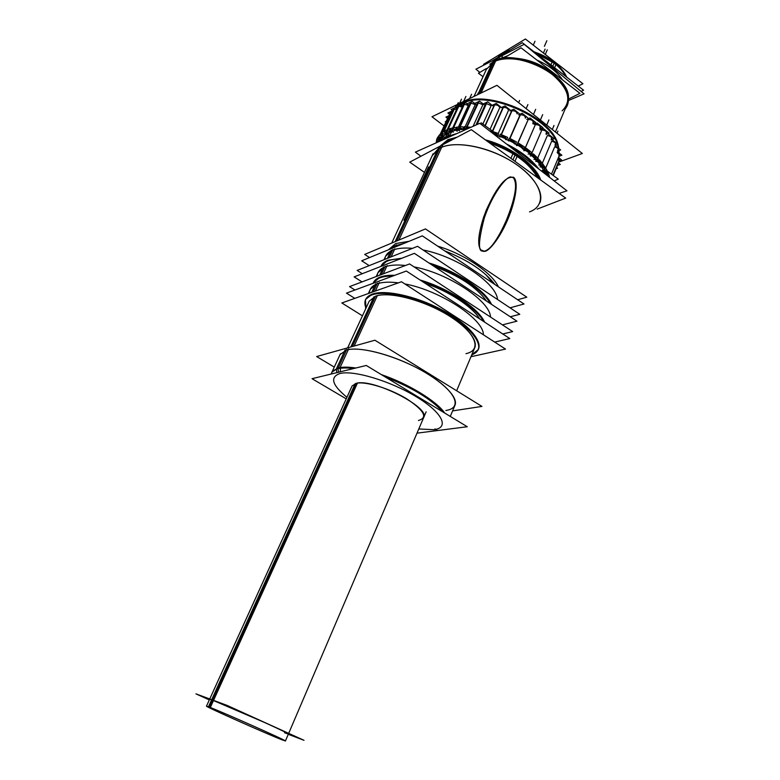 <?xml version="1.0" encoding="UTF-8"?>
<svg xmlns="http://www.w3.org/2000/svg" width="780" height="780" viewBox="0 0 780 780"><rect width="100%" height="100%" fill="white"/><g stroke="black" fill="none" stroke-linecap="round" stroke-linejoin="round"><path stroke-width="1.17" d="M552.386 67.255L558.139 72.423L548.72 64.633L552.386 67.255M562.575 79.921C557.105 71.702 548.525 65.081 536.855 60.04C548.525 65.081 557.105 71.702 562.575 79.921C557.105 71.702 548.525 65.081 536.855 60.04C548.525 65.081 557.105 71.702 562.575 79.921M507.751 55.731L498.206 59.465L507.751 55.731M566.943 104.812C568.562 100.932 568.405 96.525 566.465 91.591C559.426 70.873 516.555 51.958 496.499 60.733L493.915 61.864L486.418 69.293L473.967 96.457L486.779 68.494M515.687 58.208C530.868 59.621 544.108 65.462 555.389 75.718C544.108 65.462 530.868 59.621 515.687 58.208C530.868 59.621 544.108 65.462 555.389 75.718C544.108 65.462 530.868 59.621 515.687 58.208M558.685 152.422L558.694 150.696L558.685 152.422M558.431 148.2L557.534 144.622L558.431 148.2L557.534 144.622L558.431 148.2L556.276 146.494M462.706 103.389L463.027 102.707L462.706 103.389C486.398 89.661 549.393 116.522 557.232 143.754C549.393 116.522 486.398 89.661 462.706 103.389C486.398 89.661 549.393 116.522 557.232 143.754C549.539 117.156 488.738 90.421 464.061 102.784L460.142 104.822M456.709 107.611L456.232 108.118M450.265 131.947L447.74 133.146L446.511 131.41L447.681 133.097M442.094 140.185L447.232 136.958L453.979 134.862L447.232 136.958L453.979 134.862L447.232 136.958L442.094 140.185M442.162 137.768L440.924 139.639L442.162 137.768L440.924 139.639L438.906 137.456L440.856 139.601M445.594 134.501L443.703 136.051L445.594 134.501L443.703 136.051L442.094 134.082L443.644 136.012M510.188 146.864C521.011 152.743 529.571 159.374 535.899 166.764C529.571 159.374 521.011 152.743 510.188 146.864C521.011 152.743 529.571 159.374 535.899 166.764C529.571 159.374 521.011 152.743 510.188 146.864M451.639 130.465L451.308 131.186M558.529 149.136L558.236 149.828C558.304 148.434 557.115 147.44 554.687 146.845L545.678 168.168M545.103 173.891L544.567 172.536M555.945 143.608L555.643 144.31C555.633 142.73 554.297 141.707 551.645 141.248L542.305 163.283M541.661 164.794L541.281 165.691M544.889 169.543L543.309 169.884L541.622 167.008M552.055 137.963L551.762 138.665C551.635 136.88 550.163 135.857 547.326 135.574L537.742 158.057M537.381 158.905L536.903 160.017M540.91 163.985L539.75 164.346L537.342 161.362M546.965 132.337L546.663 133.039C546.4 131.05 544.791 130.036 541.846 129.987L532.067 152.763M532.028 152.851L531.385 154.362M535.724 158.428L534.953 158.749L531.833 155.727M540.774 126.906L540.472 127.608C540.072 125.434 538.366 124.43 535.363 124.615L524.862 148.834M529.435 153.036L525.213 150.286M533.657 121.807L533.354 122.509C532.945 120.305 531.239 119.301 528.226 119.486L517.579 143.413M522.22 147.956L517.647 145.187M520.591 114.338L509.974 138.508L520.358 114.835C523.712 114.757 525.369 115.859 525.33 118.131C525.369 115.859 523.712 114.757 520.358 114.835C523.712 114.757 525.369 115.859 525.33 118.131L525.496 117.887C525.086 115.664 523.37 114.65 520.358 114.835L509.701 138.362M514.264 143.198L509.35 140.585M505.693 138.83L500.555 136.617M496.792 135.184L493.75 134.131M498.254 133.419L508.501 110.331C507.751 108.176 506.015 107.231 503.285 107.504C506.015 107.231 507.751 108.176 508.501 110.331L498.254 133.419L508.501 110.331C507.751 108.176 506.015 107.231 503.285 107.504L492.453 131.05L502.944 107.533M494.569 105.017C496.997 104.686 498.722 105.534 499.775 107.562L490.055 129.295L499.775 107.562C498.722 105.534 496.997 104.686 494.569 105.017L485.238 125.775L494.569 105.017C496.997 104.686 498.722 105.534 499.775 107.562L490.055 129.295M482.878 124.049L491.166 105.661L486.057 103.418L491.166 105.661L482.878 124.049L491.166 105.661L486.057 103.418L475.966 125.024L485.833 103.223M466.479 129.266L466.079 128.407L466.372 129.217M473.09 126.311L482.908 104.666L477.965 102.736L482.908 104.666L473.09 126.311L482.908 104.666L477.965 102.736L466.703 126.799L477.769 102.541M462.93 129.353L459.225 129.695L462.93 129.353L459.225 129.695L458.65 128.524L459.176 129.636M465.124 126.73L475.235 104.588L470.535 102.989L475.235 104.588L465.124 126.73L475.235 104.588L470.535 102.989L459.244 126.984L470.35 102.775M464.675 127.715L464.197 128.758M456.085 130.211L452.956 131.001L456.085 130.211L452.956 131.001L452.069 129.538L452.897 130.952M458.416 127.052L468.331 105.436L463.934 104.14L468.331 105.436L458.416 127.052L468.331 105.436L463.934 104.14L452.683 127.988L463.866 103.75M457.655 128.7L457.265 129.548M447.964 139.601L457.129 137.153L447.964 139.601L457.129 137.153L447.964 139.601L440.047 146.162L447.964 139.601M485.326 139.834C510.715 146.474 535.801 164.931 540.755 180.034C535.801 164.931 510.715 146.474 485.326 139.834C510.715 146.474 535.801 164.931 540.755 180.034C535.801 164.931 510.715 146.474 485.326 139.834M538.444 178.357C532.886 164.502 510.715 148.22 487.734 141.589C510.715 148.22 532.886 164.502 538.444 178.357C532.886 164.502 510.715 148.22 487.734 141.589C510.715 148.22 532.886 164.502 538.444 178.357M452.702 139.493L444.327 143.91L452.702 139.493M388.654 249.707L395.655 243.545L388.654 249.707L395.655 243.545L409.1 241.293L395.655 243.545L409.1 241.293L395.655 243.545L388.713 249.59M437.658 246.139C464.636 254.212 491.887 272.717 498.42 286.865C491.887 272.717 464.636 254.212 437.658 246.139C464.636 254.212 491.887 272.717 498.42 286.865C491.887 272.717 464.636 254.212 437.658 246.139M481.562 250.858C478.54 247.903 476.287 240.24 483.736 216.83C495.768 185.816 505.927 178.24 510.325 177.197L512.47 177.333C508.19 177.079 500.526 178.971 486.115 210.483C475.546 239.245 478.481 247.504 481.562 250.858C478.481 247.504 475.546 239.245 486.115 210.483C500.526 178.971 508.19 177.079 512.47 177.333C508.19 177.079 500.526 178.971 486.115 210.483C475.546 239.245 478.481 247.504 481.562 250.858L483.717 251.423C488.358 250.175 495.514 245.866 508.287 215.787C517.481 190.408 516.233 182.335 513.767 178.279C516.253 182.803 518.125 191.782 505.069 223.47C491.858 250.643 485.589 252.203 481.562 250.858C485.589 252.203 491.858 250.643 505.069 223.47C518.125 191.782 516.253 182.803 513.767 178.279C516.253 182.803 518.125 191.782 505.069 223.47C491.858 250.643 485.589 252.203 481.562 250.858M493.282 283.423L485.803 274.599L493.282 283.423M384.823 259.389C385.203 255.284 387.787 252.213 392.584 250.195C387.787 252.213 385.203 255.284 384.823 259.389C385.203 255.284 387.787 252.213 392.584 250.195C397.478 248.216 404.108 247.601 412.474 248.352C404.108 247.601 397.478 248.216 392.584 250.195L389.132 257.673L392.584 250.195C397.478 248.216 404.108 247.601 412.474 248.352C404.108 247.601 397.478 248.216 392.584 250.195L385.671 256.142L384.023 259.711L386.012 255.401M497.523 299.491C496.558 283.345 456.875 256.474 423.062 249.98C456.875 256.474 496.558 283.345 497.523 299.491C496.558 283.345 456.875 256.474 423.062 249.98C456.875 256.474 496.558 283.345 497.523 299.491M389.532 260.315C385.252 261.602 382.375 263.64 380.923 266.409L380.933 266.409C382.034 263.728 384.374 261.661 387.952 260.218L401.934 258.209L387.952 260.218L401.934 258.209L387.952 260.218L381.098 266.029M428.941 262.977C456.69 271.157 485.17 290.257 491.536 304.385C485.17 290.257 456.69 271.157 428.941 262.977C456.69 271.157 485.17 290.257 491.536 304.385C485.17 290.257 456.69 271.157 428.941 262.977M486.496 301.051C476.785 287.362 459.361 275.837 434.216 266.468C459.361 275.837 476.785 287.362 486.496 301.051C476.785 287.362 459.361 275.837 434.216 266.468C459.361 275.837 476.785 287.362 486.496 301.051M393.305 261.573L389.23 263.172L393.305 261.573M377.198 276.169C377.393 271.986 379.938 268.915 384.852 266.935C379.938 268.915 377.393 271.986 377.198 276.169C377.393 271.986 379.938 268.915 384.852 266.935C389.863 265.024 396.727 264.537 405.444 265.493C396.727 264.537 389.863 265.024 384.852 266.935L381.303 274.619L384.852 266.935C389.863 265.024 396.727 264.537 405.444 265.493C396.727 264.537 389.863 265.024 384.852 266.935L378.027 272.659L376.223 276.529L378.368 271.908M490.493 317.031C490.21 301.158 448.588 273.331 414.043 266.877C448.588 273.331 490.21 301.158 490.493 317.031C490.21 301.158 448.588 273.331 414.043 266.877C448.588 273.331 490.21 301.158 490.493 317.031M373.396 282.652L380.162 277.085C376.477 278.489 374.137 280.566 373.123 283.306L373.23 283.033M380.162 277.085C383.897 275.691 388.742 275.106 394.709 275.33C388.742 275.106 383.897 275.691 380.162 277.085C383.897 275.691 388.742 275.106 394.709 275.33C388.742 275.106 383.897 275.691 380.162 277.085C376.477 278.489 374.137 280.566 373.123 283.306C374.137 280.566 376.477 278.489 380.162 277.085M420.059 279.991C448.607 288.288 478.423 308.012 484.585 322.101C478.423 308.012 448.607 288.288 420.059 279.991C448.607 288.288 478.423 308.012 484.585 322.101C478.423 308.012 448.607 288.288 420.059 279.991M479.642 318.874C472.436 306.735 448.919 291.223 425.246 283.374C448.919 291.223 472.436 306.735 479.642 318.874C472.436 306.735 448.919 291.223 425.246 283.374C448.919 291.223 472.436 306.735 479.642 318.874M387.163 278.119L380.348 280.634L387.163 278.119M369.505 293.134C369.496 288.883 372.002 285.792 377.023 283.881C372.002 285.792 369.496 288.883 369.505 293.134C369.496 288.883 372.002 285.792 377.023 283.881C382.171 282.029 389.288 281.687 398.385 282.857C389.288 281.687 382.171 282.029 377.023 283.881L373.386 291.749L377.023 283.881C382.171 282.029 389.288 281.687 398.385 282.857C389.288 281.687 382.171 282.029 377.023 283.881L370.285 289.351L368.345 293.543L370.636 288.6M483.376 334.766C483.883 319.215 440.125 290.355 404.849 283.94C440.125 290.355 483.883 319.215 483.376 334.766C483.883 319.215 440.125 290.355 404.849 283.94C440.125 290.355 483.883 319.215 483.376 334.766M365.606 299.462L372.284 294.138C365.42 296.78 363.324 301.431 366.005 308.11L365.44 299.851M478.267 349.615L471.783 354.764C486.33 349.859 477.769 331.578 450.83 314.964C424.076 298.282 386.792 288.649 372.284 294.138C365.42 296.78 363.324 301.431 366.005 308.11C363.324 301.431 365.42 296.78 372.284 294.138C385.086 289.429 415.291 295.903 440.953 309.358C466.694 322.764 482.498 340.187 478.442 349.226M474.737 347.753C478.53 339.29 463.749 323.017 439.735 310.489C415.789 297.921 387.562 291.827 375.521 296.185L369.194 301.207L347.646 347.87L369.194 301.207M338.208 367.926C342.488 366.863 348.368 366.892 355.856 368.004C348.368 366.892 342.488 366.863 338.208 367.926C342.488 366.863 348.368 366.892 355.856 368.004C348.368 366.892 342.488 366.863 338.208 367.926L346.476 350.025C361.062 345.589 400.706 357.113 428.249 374.283C456.017 391.404 462.94 408.145 445.858 410.465C462.94 408.145 456.017 391.404 428.249 374.283C400.706 357.113 361.062 345.589 346.476 350.025L340.09 354.529L331.929 372.157L338.208 367.926L346.476 350.025C358.966 346.388 389.405 353.75 415.672 367.224C441.997 380.659 458.591 397.235 454.984 405.2M423.677 417.553C430.648 407.667 372.976 378.183 356.255 383.311L352.082 385.983L209.752 698.977M209.625 699.26L212.492 700.118C226.141 705.003 291.427 734.165 288.405 734.009L284.554 732.781C292.715 735.745 286.328 732.43 265.385 722.836L212.492 700.118L265.385 722.836C286.328 732.43 292.715 735.745 284.554 732.781C292.715 735.745 286.328 732.43 265.385 722.836L212.492 700.118M446.579 131.02L447.057 130.582L451.113 131.615M462.296 107.094L458.348 106.158L462.296 107.094L458.348 106.158L457.86 106.616L447.174 129.733L458.182 105.934M558.226 163.624L553.264 175.49L557.32 164.843M559.66 159.266L552.962 175.266L559.367 159.958L558.265 157.979L558.724 160.505M559.767 154.401L551.47 174.184L559.475 155.093L557.135 152.441C559.523 153.66 560.089 154.723 558.831 155.649C560.089 154.723 559.523 153.66 557.135 152.441C559.523 153.66 560.089 154.723 558.831 155.649M547.56 174.964L546.877 175.266M544.196 171.678L544.274 171.688C546.683 172.331 547.862 173.316 547.794 174.652M541.067 166.179L541.135 166.189C543.777 166.696 545.103 167.71 545.123 169.221M536.669 160.592L536.728 160.582C539.545 160.924 541.018 161.957 541.154 163.663M531.082 155.054L531.141 155.044C534.085 155.171 535.694 156.195 535.957 158.106M524.462 149.74L524.511 149.721C527.524 149.594 529.24 150.589 529.678 152.714M516.984 144.778L517.286 144.612C520.299 144.476 522.025 145.489 522.463 147.634M508.862 140.293L509.33 139.971C512.343 139.825 514.078 140.839 514.517 143.013L514.361 143.247C514.361 141.034 512.684 139.942 509.33 139.971C512.684 139.942 514.361 141.034 514.361 143.247C514.361 141.034 512.684 139.942 509.33 139.971L508.862 140.293L509.33 139.971M500.282 136.432L500.858 135.915C503.88 135.769 505.606 136.793 506.054 138.976L506.044 138.986C505.625 136.802 503.9 135.778 500.858 135.915C503.9 135.778 505.625 136.802 506.044 138.986C505.625 136.802 503.9 135.778 500.858 135.915L500.273 136.461M501.403 134.686L511.963 110.809C515.005 110.623 516.711 111.647 517.101 113.89C516.711 111.647 515.005 110.623 511.963 110.809C515.005 110.623 516.711 111.647 517.101 113.89L517.101 113.87C516.692 111.638 514.985 110.614 511.963 110.809L501.403 134.686L512.207 110.302M492.112 132.561L492.112 132.561C494.832 132.337 496.587 133.282 497.377 135.398C496.587 133.282 494.832 132.337 492.112 132.561C494.832 132.337 496.587 133.282 497.377 135.398M466.157 128.008L469.609 127.861M458.718 128.134L459.215 127.666L463.954 129.304M452.147 129.149L452.624 128.7L457.051 130.026M437.375 142.291L437.005 141.443L437.375 142.291M437.073 141.053L440.252 140.936M448.363 116.834L440.349 134.004L448.519 116.376M438.974 137.066L442.65 137.163M452.049 112.359L450.167 112.934L440.427 133.945L450.489 112.261M442.162 133.692L446.277 134.024M456.651 109.229L453.404 109.424L443.001 131.888L453.726 108.742M578.282 86.102L582.913 83.733L525.398 39L483.571 64.321L484.302 64.877M566.728 77.142C564.164 71.409 559.445 66.056 552.581 61.074L550.914 64.886M498.04 57.33C500.419 53.615 504.533 51.129 510.374 49.891M534.232 51.958C542.597 54.668 549.949 58.656 556.257 63.931L554.6 67.743M492.765 60.508L522.298 42.705L583.567 90.197L581.12 91.426M568.405 99.128L579.94 93.337L521.02 47.804L503.48 58.285M483.025 76.684L478.442 73.252L486.077 68.679M568.396 100.561L584.044 93.844L524.16 44.314L475.917 69.206L479.895 72.384M501.442 58.636L502.32 56.706M491.692 62.878L495.875 60.83C516.194 51.938 559.679 71.117 566.807 92.118C569.371 98.797 568.834 104.403 565.198 108.937M568.396 98.855C571.525 75.212 513.152 46.595 492.726 61.942L492.531 62.371M492.365 62.751L477.799 94.604M489.83 64.213L495.982 60.274L481.026 93.044M558.422 162.211L582.338 153.484L496.938 85.342L431.993 116.766L444.083 125.951M460.083 104.569L463.398 102.911C488.163 90.509 549.208 117.107 557.437 143.92M557.681 144.573L558.733 148.434M559.016 150.569L559.075 152.734M463.398 102.911L464.168 102.599M459.508 104.783L465.133 101.8L464.568 103.018M451.844 130.66L449.836 135.028M443.469 139.561L449.007 136.822M557.953 144.329C551.47 115.879 483.502 87.487 461.087 103.75L460.931 104.081M460.775 104.432L460.337 105.378M447.262 133.711L445.906 136.646M557.992 144.446L558.87 148.551M514.537 150.218L532.662 164.258M539.448 179.088C533.803 164.873 510.998 148.122 487.383 141.326M454.662 138.46L446.365 141.355M445.312 137.924L445.058 137.095L457.119 133.458M538.824 169.026C531.609 159.471 520.816 151.125 506.454 143.969M449.514 136.861L449.114 135.272L440.164 141.043M450.206 139.649L441.373 145.46M420.937 156.244L415.379 152.139L479.778 123.318L566.972 190.817L559.172 193.391M446.306 142.867L449.183 141.346M489.694 143.003C513.269 151.408 529.21 162.961 537.508 177.674M481.114 122.762L493.526 131.83M546.566 170.596L558.295 179.166L554.132 180.882M512.957 153.66L510.9 158.389M517.12 156.361L515.063 161.109M424.476 172.39L409.744 162.143L471.315 129.675L565.685 198.11L537.167 209.118M494.949 284.544C484.916 271.372 468.175 260.149 444.746 250.897M403.767 243.487L393.013 246.334M395.187 241.624L438.75 147.42M525.476 168.958L511.992 159.178M517.647 299.754L526.792 297.19L425.461 228.92L364.709 254.416L369.564 257.566M398.863 240.084L442.533 145.421M396.679 244.813L389.035 249.551M369.184 265.629L361.696 260.803L422.311 235.862L523.994 304.005L510.042 307.817M391.111 256.883L394.865 248.752M490.406 303.635C483.151 290.219 457.373 272.961 431.506 264.683M399.984 258.97C394.036 259.038 389.337 259.974 385.885 261.758M387.465 258.336L391.199 250.253M510.276 316.777L519.773 314.291L417.563 246.324L357.172 270.426L362.281 273.702M362.017 281.902L354.13 276.88L414.375 253.344L516.945 321.185L502.437 324.87M383.282 273.868L387.124 265.531M381.722 277.231C377.325 278.47 374.449 280.498 373.084 283.315M483.473 321.37C476.327 307.944 449.358 290.121 422.692 281.707M392.73 276.061C386.519 275.993 381.644 276.832 378.105 278.587M379.645 275.243L383.487 266.945M502.788 333.976L512.675 331.588L409.568 263.933L349.557 286.611L354.929 290.014M354.793 298.369L346.486 293.134L406.341 271.04L509.808 338.559L494.695 342.089M375.346 291.057L379.294 282.506M373.834 294.333C369.408 295.493 366.551 297.453 365.255 300.222L365.654 308.86M471.461 355.534L478.12 350.005C482.293 340.772 465.504 322.735 438.818 309.241C412.21 295.688 381.752 289.897 370.237 295.601M371.748 292.334L375.677 283.832M470.964 356.723L505.499 349.079L401.476 281.755L341.854 302.971L362.437 315.832M373.932 296.839L350.815 346.973M377.315 295.659L354.13 346.047M334.269 367.097L316.651 356.548L374.917 340.226L481.962 406.419L452.595 410.894M331.198 374.02L331.558 372.957C332.66 370.617 335.361 369.086 339.69 368.355L348.709 348.796M442.884 411.938C431.34 399.204 412.142 387.553 385.291 376.994M353.574 368.56C345.93 367.594 340.139 367.819 336.2 369.232L345.189 349.781M336.307 369.194L336.931 372.625M436.761 429.809L434.899 428.893M340.519 366.785L340.304 371.797M346.232 398.853L312.049 378.7L366.278 365.459L467.269 426.738L417.007 433.154M282.808 739.528L282.594 740.044C268.642 734.74 204.721 706.3 206.476 706.173L210.327 707.509L357.435 383.107M355.222 383.594L208.465 706.787C219.823 710.892 288.405 741.39 285.421 740.99L280.498 739.216L280.781 738.543M209.323 699.923L195.955 693.868L227.077 705.403L304.015 740.308L288.278 734.302M514.274 178.054L510.871 176.953C506.659 176.173 492.706 193.186 484.331 217.922C478.423 240.64 477.906 251.686 482.771 251.043M481.416 250.127L484.234 251.238C488.183 252.681 502.271 236.291 511.027 211.019C519.1 186.693 515.95 177.674 512.967 177.118M446.345 132.659L444.249 131.079L448.558 129.1L452.244 131.898M459.225 105.319L448.149 129.295M448.139 134.287L446.257 131.722L447.291 131.137M458.279 105.768L447.213 129.724M461.165 105.612L462.618 106.412M446.355 131.566C447.74 130.757 449.407 131.186 451.357 132.834M462.501 106.655L459.869 104.608L455.54 106.704L457.226 108.001M556.627 167.456L557.593 168.207L556.082 168.753M558.178 162.796L560.303 164.453L557.447 165.487M558.548 157.297L559.572 158.389M558.46 157.511L561.746 160.095L558.87 161.148M557.505 151.778L559.679 153.494M557.437 151.73L561.873 155.23L558.967 156.302M543.143 172.341C545.922 172.702 547.375 173.706 547.501 175.354L547.326 175.607M543.202 171.044L547.726 171.775L549.442 176.348L547.969 176.105M555.428 145.831L560.644 149.955L557.719 151.066M553.673 140.936L555.847 142.652M540.072 166.93C542.977 167.076 544.567 168.08 544.83 169.933L542.217 170.459M539.984 165.614L544.294 165.867L547.16 170.635L544.264 170.45M552.649 140.117L558.071 144.417L555.116 145.558M549.793 135.252L551.957 136.978M535.743 161.431C538.717 161.323 540.423 162.308 540.852 164.375L538.688 164.999M535.519 160.095L539.507 159.871L543.465 164.697L540.345 164.863M548.613 134.316L554.2 138.752L551.226 139.922M544.684 129.597L546.858 131.332M530.254 155.98C533.227 155.591 535.031 156.536 535.655 158.828L533.939 159.5M529.913 154.664L533.452 153.953L538.414 158.701L535.031 159.364M546.117 134.326L549.11 133.117L543.407 128.593L540.082 129.948M535.665 123.913L524.911 148.814M538.473 124.127L540.667 125.872M523.77 150.716C526.695 150.053 528.557 150.959 529.367 153.436L528.138 154.108M539.916 128.905L542.919 127.666L537.167 123.084L534.144 124.352M523.292 149.448L526.295 148.258L532.135 152.812L529.113 153.982M528.538 118.774L517.91 143.189M531.336 118.999L533.539 120.744M516.545 145.607C519.47 144.944 521.342 145.86 522.151 148.356M532.798 123.786L535.782 122.528L530.01 117.946L526.715 119.35M515.843 144.612L518.222 142.974L524.784 147.186L522.376 148.804M508.609 140.839L509.116 140.468M520.231 114.436L509.72 138.382M523.458 114.348L525.681 116.113M508.589 140.966C511.514 140.293 513.386 141.209 514.205 143.725M527.846 117.829L522.122 113.276L518.563 114.835M507.76 140.273L509.438 138.226L516.545 141.989L514.839 144.027M500.029 137.026L500.653 136.412M511.846 110.409L501.15 134.579M515.044 110.302L517.296 112.086M500.117 136.919C503.042 136.227 504.913 137.153 505.742 139.688M519.324 113.695L513.698 109.239L509.915 110.926M499.278 136.578L500.214 134.17L507.663 137.377L506.688 139.766M503.539 106.996L492.599 131.518M503.178 107.104L492.326 131.43M506.357 106.996L508.618 108.781M492.453 133.126C495.339 133.458 496.85 134.53 496.987 136.354M510.471 110.253L505.001 105.924L501.014 107.737M490.737 131.8L490.786 130.913L498.371 133.468L498.176 136.149M494.471 104.627L485.033 125.629M497.601 104.501L499.892 106.314M501.501 107.582L496.246 103.438L492.102 105.349M486.954 102.56L476.999 124.556M485.959 103.028L476.005 125.005M489.05 102.892L491.371 104.715M492.687 105.758L487.705 101.829L483.434 103.837M478.861 101.888L465.855 129.548M477.886 102.346L466.742 126.799M480.919 102.209L483.269 104.042M465.943 128.534L468.614 128.31M484.273 104.832L479.583 101.156L475.235 103.223M465.826 129.47L463.993 126.691L470.925 127.276M471.422 102.131L459.469 128.222L458.396 128.836L459.478 130.913M470.457 102.599L459.274 126.974M473.44 102.443L475.819 104.305M458.503 128.661C460.278 127.832 462.082 128.417 463.915 130.416M476.473 104.812L472.115 101.41L467.737 103.506M458.377 129.538L456.368 127.218L462.433 126.711L465.094 129.792M464.822 103.291L453.55 127.774M453.287 132.191L451.825 129.851L452.868 129.256M466.82 103.603L469.102 105.29M451.922 129.685C453.541 128.856 455.305 129.392 457.187 131.264M469.141 105.407L465.504 102.58L461.116 104.686L462.803 106.002M451.834 130.64L449.728 128.7L454.974 127.432L458.201 130.416M446.248 121.28L445.302 121.729L445.848 122.148M438.779 138.986L438.448 139.698M436.8 142.555L436.761 141.736L437.755 141.19M448.617 116.23L440.378 133.975M440.222 134.374L439.813 135.194M438.194 138.684L437.824 139.435M436.849 141.599L439.364 141.404M448.87 115.733L445.945 117.127L447.593 118.385M436.166 142.838L436.79 138.986L440.466 140.566M451.503 111.667L441.607 133M440.798 134.735L440.437 135.525M440.749 140.39L438.652 137.758L439.657 137.192M450.577 112.106L440.456 133.916M440.242 134.384L439.852 135.223M438.75 137.611L443.04 138.304M452.059 111.013L447.886 113.012L449.543 114.289M439.043 139.123L437.19 138.148L439.374 134.969L443.654 137.212M454.75 108.137L443.742 131.898M444.151 137.143L441.841 134.384L442.855 133.809M453.814 108.586L443.03 131.859M441.938 134.238C443.089 133.468 444.639 133.79 446.579 135.194M456.924 108.654L455.374 107.445L451.094 109.512L452.77 110.799M442.046 135.525L440.037 134.248L443.313 131.635L447.115 134.033M498.937 59.241L499.405 58.198M565.792 76.42C563.375 71.75 559.504 67.324 554.18 63.141L552.786 66.339L554.18 63.141L535.957 53.293L554.18 63.141C559.504 67.324 563.375 71.75 565.792 76.42C563.375 71.75 559.504 67.324 554.18 63.141C559.504 67.324 563.375 71.75 565.792 76.42M554.385 62.41L553.858 62.01M562.087 110.848C572.471 100.708 568.61 88.062 550.495 72.92C532.945 60.002 506.746 55.039 493.915 61.864L479.3 93.883L493.915 61.864C506.746 55.039 532.945 60.002 550.495 72.92C568.61 88.062 572.471 100.708 562.087 110.848C572.471 100.708 568.61 88.062 550.495 72.92C532.945 60.002 506.746 55.039 493.915 61.864M461.848 105.251L461.604 105.797L461.848 105.251M449.358 132.337L447.769 135.788L449.358 132.337L447.74 133.146L449.358 132.337L447.769 135.788L449.358 132.337M515.083 155.005L512.996 159.793L515.083 155.005M529.532 211.897C547.336 205.413 543.299 183.846 518.3 165.818C493.545 147.654 455.471 139.435 439.686 148.2L396.864 240.922L439.686 148.2C455.471 139.435 493.545 147.654 518.3 165.818C543.299 183.846 547.336 205.413 529.532 211.897C547.336 205.413 543.299 183.846 518.3 165.818C493.545 147.654 455.471 139.435 439.686 148.2L432.286 155.532L391.726 243.077L433.124 153.709M465.982 353.662C482.128 350.298 476.278 333.294 451.084 317.08C426.124 300.797 389.581 290.921 375.521 296.185L352.336 346.554L375.521 296.185C389.581 290.921 426.124 300.797 451.084 317.08C476.278 333.294 482.128 350.298 465.982 353.662C482.128 350.298 476.278 333.294 451.084 317.08C426.124 300.797 389.581 290.921 375.521 296.185M381.342 374.595C408.466 383.848 436.595 401.095 444.756 413.069C436.595 401.095 408.466 383.848 381.342 374.595C408.466 383.848 436.595 401.095 444.756 413.069C436.595 401.095 408.466 383.848 381.342 374.595M337.935 368.706L338.559 372.226L337.935 368.706M346.944 397.273C332.007 385.037 329.667 377.13 339.904 373.532C329.667 377.13 332.007 385.037 346.944 397.273C332.007 385.037 329.667 377.13 339.904 373.532C353.496 369.915 390.575 381.02 416.559 396.913C442.748 412.756 449.69 427.908 433.856 429.692L418.802 428.961M418.45 420.478C428.191 417.7 424.223 410.446 406.536 398.716C389.552 388.401 365.488 381.108 356.255 383.311L209.323 707.119L356.255 383.311C365.488 381.108 389.552 388.401 406.536 398.716C424.223 410.446 428.191 417.7 418.45 420.478C428.191 417.7 424.223 410.446 406.536 398.716C389.552 388.401 365.488 381.108 356.255 383.311L209.323 707.119L356.255 383.311M446.521 131.196L447.057 130.582M458.348 106.158L447.515 129.578L458.348 106.158M544.274 171.688C547.472 172.76 548.438 173.921 547.16 175.188C548.438 173.921 547.472 172.76 544.274 171.688C547.472 172.76 548.438 173.921 547.16 175.188M557.583 150.394C558.87 149.048 557.905 147.859 554.687 146.845C557.905 147.859 558.87 149.048 557.583 150.394C558.87 149.048 557.905 147.859 554.687 146.845M541.135 166.189C544.615 167.115 545.727 168.304 544.489 169.767L543.309 169.884L544.489 169.767C545.727 168.304 544.615 167.115 541.135 166.189C544.615 167.115 545.727 168.304 544.489 169.767M554.999 144.875C556.257 143.325 555.136 142.116 551.645 141.248C555.136 142.116 556.257 143.325 554.999 144.875C556.257 143.325 555.136 142.116 551.645 141.248M536.728 160.582C540.433 161.323 541.691 162.532 540.52 164.209L539.75 164.346L540.52 164.209C541.691 162.532 540.433 161.323 536.728 160.582C540.433 161.323 541.691 162.532 540.52 164.209M551.119 139.23C552.308 137.465 551.041 136.246 547.326 135.574C551.041 136.246 552.308 137.465 551.119 139.23C552.308 137.465 551.041 136.246 547.326 135.574M531.141 155.044C535.002 155.551 536.396 156.761 535.333 158.652L535.333 158.652C536.396 156.761 535.002 155.551 531.141 155.044C535.002 155.551 536.396 156.761 535.333 158.652M546.029 133.604C547.102 131.615 545.707 130.406 541.846 129.987C545.707 130.406 547.102 131.615 546.029 133.604C547.102 131.615 545.707 130.406 541.846 129.987M539.848 128.174C540.793 125.97 539.302 124.79 535.363 124.615C539.302 124.79 540.793 125.97 539.848 128.174C540.793 125.97 539.302 124.79 535.363 124.615M524.511 149.721C528.46 149.945 529.981 151.125 529.054 153.26L529.054 153.26C529.981 151.125 528.46 149.945 524.511 149.721C528.46 149.945 529.981 151.125 529.054 153.26M532.964 122.947C533.481 120.686 531.901 119.535 528.226 119.486C531.901 119.535 533.481 120.686 532.964 122.947C533.481 120.686 531.901 119.535 528.226 119.486M517.286 144.612L517.286 144.612C520.972 144.719 522.571 145.87 522.083 148.064C522.571 145.87 520.972 144.719 517.286 144.612C520.972 144.719 522.571 145.87 522.083 148.064M520.358 114.835L509.964 138.508M503.285 107.504L492.706 131.235L502.651 108.293M486.057 103.418L476.346 124.849L486.057 103.418M477.965 102.736L466.996 126.808L477.965 102.736M466.089 128.222L466.664 127.54M470.535 102.989L459.547 126.955L470.535 102.989M458.659 128.329L459.215 127.666M463.934 104.14L452.995 127.91L463.934 104.14M452.088 129.334L452.624 128.7M438.389 138.781L438.048 139.532L438.389 138.781M437.024 141.219L437.531 140.644M450.635 112.495L440.837 133.614L450.635 112.495M440.427 134.501L440.047 135.32L440.427 134.501M438.916 137.231L439.433 136.646M453.882 108.966L443.362 131.664L453.882 108.966M442.104 133.858L442.621 133.263M508.823 50.827C504.055 52.046 500.536 54.161 498.284 57.184C500.536 54.161 504.055 52.046 508.823 50.827C504.055 52.046 500.536 54.161 498.284 57.184C500.536 54.161 504.055 52.046 508.823 50.827M403.942 220.291L428.649 166.891L403.942 220.291M337.837 368.735L346.846 349.226L337.837 368.735M465.904 96.476L463.125 102.492L465.904 96.476M557.914 131.069L556.988 133.253M554.024 125.463L552.298 129.519M548.905 119.935L546.712 125.053M542.685 114.631L540.014 120.812M535.675 109.337L533.442 114.475L535.675 109.337M527.914 104.559L526.13 108.635L527.914 104.559M519.617 100.454L518.642 102.658L519.617 100.454M503.509 107.006L492.58 131.518L503.509 107.006M478.247 92.908L477.38 94.809L478.247 92.908M471.588 94.243L469.599 98.572L471.588 94.243M458.26 102.609L457.402 104.471L458.26 102.609M461.487 99.167L459.508 103.457L461.487 99.167M545.259 54.444L547.287 49.832M545.113 49.13L543.407 53.011M534.992 41.242L533.267 45.113M544.391 46.312L546.838 40.765M380.923 266.409C382.034 263.728 384.374 261.661 387.952 260.218C384.374 261.661 382.034 263.728 380.923 266.409M372.284 294.138C386.792 288.649 424.076 298.282 450.83 314.964C477.769 331.578 486.33 349.859 471.783 354.764C486.33 349.859 477.769 331.578 450.83 314.964C424.076 298.282 386.792 288.649 372.284 294.138M339.904 373.532C353.496 369.915 390.575 381.02 416.559 396.913C442.748 412.756 449.69 427.908 433.856 429.692C449.69 427.908 442.748 412.756 416.559 396.913C390.575 381.02 353.496 369.915 339.904 373.532M494.286 61.054L479.3 93.883L494.286 61.054M463.027 102.707L462.394 104.071L463.027 102.707M396.864 240.922L440.544 146.357L396.864 240.922M389.132 257.673L392.935 249.434L389.132 257.673M381.303 274.619L385.203 266.175L381.303 274.619M373.386 291.749L377.383 283.111L373.386 291.749M445.858 410.465C462.94 408.145 456.017 391.404 428.249 374.283C400.706 357.113 361.062 345.589 346.476 350.025M458.659 105.476L447.515 129.578L458.659 105.476M494.793 104.53L485.238 125.775M486.369 102.726L476.346 124.849L486.369 102.726M478.286 102.043L466.996 126.808L478.286 102.043M470.847 102.297L459.547 126.955L470.847 102.297M464.256 103.457L452.995 127.91L464.256 103.457M450.947 111.813L440.837 133.614L450.947 111.813M454.194 108.293L443.362 131.664L454.194 108.293M540.54 201.084L539.77 202.927C544.879 191.314 531.053 171.873 506.844 158.574C482.713 145.207 453.18 140.907 439.686 148.2M564.925 73.72L556.101 63.541M440.583 140.312L440.339 140.839L440.583 140.312M437.99 149.058L432.286 155.532M331.334 373.99L331.51 373.269M525.496 117.887L525.798 117.175M511.612 110.848L511.387 111.345M517.101 113.87L517.413 113.168M494.247 105.046L494.023 105.534M439.793 135.194L440.183 134.345L439.793 135.194M552.474 60.713L533.647 51.499M567.284 104.003L563.823 112.164M563.628 112.622L555.409 131.995M475.195 346.661L456.641 390.77M331.558 372.957L340.46 353.74M450.274 416.423L455.315 404.401M206.476 706.173L352.082 385.983M285.421 740.99L426.124 411.82M463.759 103.925L452.683 127.988"/></g></svg>
